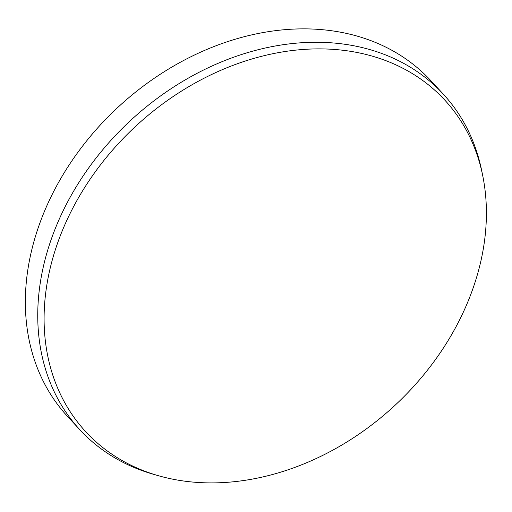 <?xml version="1.0" encoding="UTF-8"?>
<svg xmlns="http://www.w3.org/2000/svg" width="512" height="512" viewBox="0 0 512 512"><rect width="100%" height="100%" fill="white"/><g stroke="black" fill="none" stroke-linecap="round" stroke-linejoin="round"><path stroke-width="0.77" d="M456.352 326.144A244.39 190.464 137.2 0 0 482.714 175.629A244.39 190.464 137.2 0 0 376.544 57.427A244.39 190.464 137.2 0 0 74.118 205.645A244.39 190.464 137.2 0 0 153.926 474.362A244.39 190.464 137.2 0 0 158.285 475.674A244.39 190.464 137.2 0 0 391.181 408.8A244.39 190.464 137.2 0 0 397.882 402.605A244.39 190.464 137.2 0 0 456.352 326.144M158.285 475.674L153.331 474.253A247.347 192.768 -42.8 0 1 79.981 429.882A247.347 192.768 -42.8 0 1 68.141 200.96A247.347 192.768 -42.8 0 1 443.162 93.99A247.347 192.768 -42.8 0 1 481.683 170.579L482.714 175.629M443.162 93.99L430.771 80.595A247.347 192.768 137.2 0 0 55.75 187.558A247.347 192.768 137.2 0 0 67.59 416.48L79.981 429.882M391.181 408.8A313.568 313.568 0 0 0 397.882 402.605"/></g></svg>
